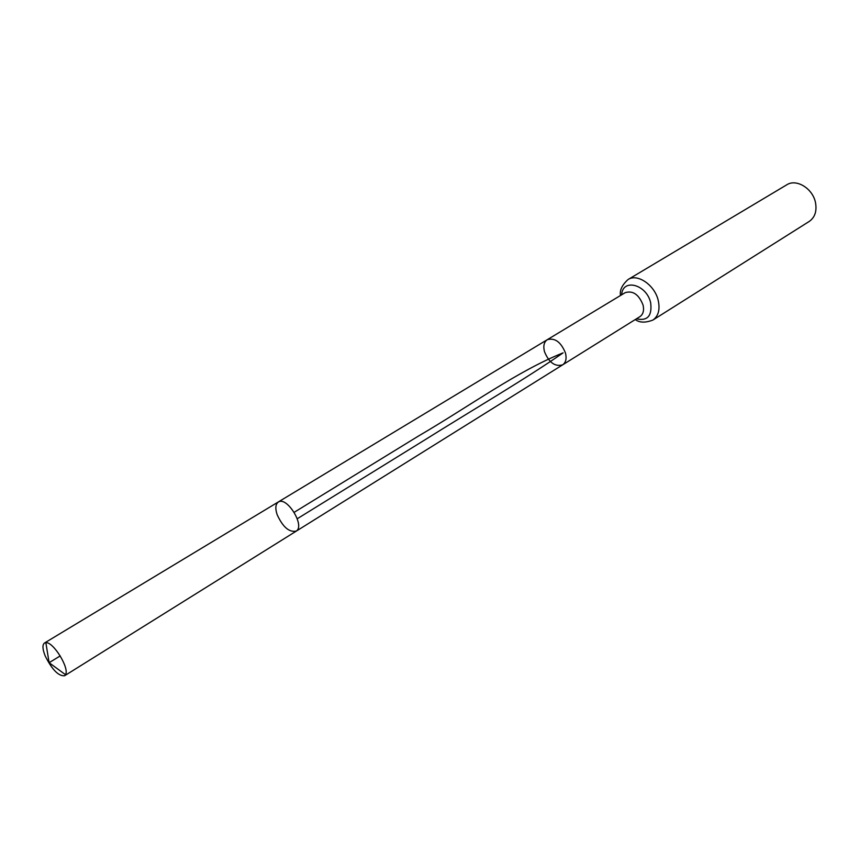 <?xml version="1.0" encoding="UTF-8"?>
<svg xmlns="http://www.w3.org/2000/svg" width="859" height="859" viewBox="0 0 859 859"><rect width="100%" height="100%" fill="white"/><g stroke="black" fill="none" stroke-linecap="round" stroke-linejoin="round"><path stroke-width="1.29" d="M565.469 353.017C560.959 342.011 554.893 337.566 547.28 339.692C544.026 342 543.081 345.973 544.456 351.621C548.987 362.616 555.064 367.008 562.699 364.817C565.877 362.53 566.8 358.6 565.469 353.017C560.959 342.011 554.893 337.566 547.28 339.692L625.212 292.651C632.922 290.353 638.871 294.497 643.069 305.074C644.239 310.464 643.187 314.319 639.934 316.638L562.699 364.817C565.877 362.53 566.8 358.6 565.469 353.017M635.284 319.548C639.493 322.769 645.367 322.941 652.915 320.053L809.232 221.439C814.869 217.467 816.973 211.271 815.545 202.874C813.022 188.647 796.422 178.371 786.758 184.814L628.047 279.529C622.034 285.016 619.522 290.331 620.52 295.485M45.173 655.9C52.002 669.601 58.466 676.226 64.565 675.765L65.509 674.691C69.762 668.431 53.365 641.716 45.86 642.661L44.475 643.026C42.252 644.819 42.478 649.103 45.173 655.9M65.509 674.691L49.113 662.708L60.227 655.889M294.207 512.297L418.73 435.878C470.56 405.598 517.451 371.077 563.096 352.856C526.417 378.379 473.738 409.249 422.929 441.086L297.278 518.729M652.915 320.053C658.402 316.123 660.174 309.616 658.252 300.532C654.869 285.134 637.442 273.173 628.047 279.529M636.422 318.829C647.514 321.234 652.26 315.887 650.66 302.798C646.73 284.393 622.539 278.015 621.669 294.787M277.113 514.595C282.783 526.996 289.118 532.505 296.108 531.109L296.108 531.109C305.525 526.277 286.874 495.879 278.305 502.086L278.305 502.086C275.492 504.169 275.095 508.345 277.113 514.595M625.212 292.651L623.924 293.424M638.656 317.433L639.934 316.638M64.565 675.765L562.699 364.817M44.475 643.026L547.28 339.692M49.113 662.708L45.86 642.661"/></g></svg>
